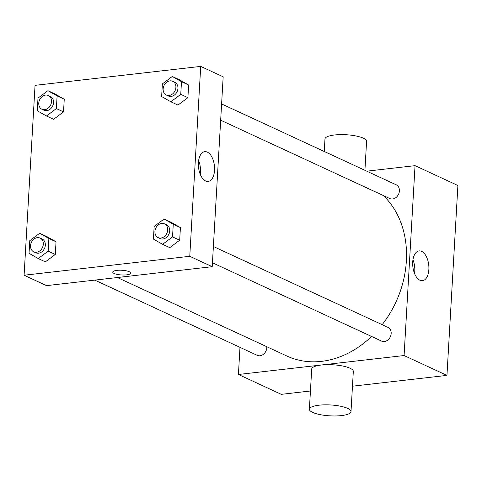 <?xml version="1.0" encoding="UTF-8"?>
<svg xmlns="http://www.w3.org/2000/svg" width="482" height="482" viewBox="0 0 482 482"><rect width="100%" height="100%" fill="white"/><g stroke="black" fill="none" stroke-linecap="round" stroke-linejoin="round"><path stroke-width="0.72" d="M366.784 171.176L415.038 165.657L457.9 185.51L446.953 375.394L352.469 386.196M310.438 391.004L281.283 394.336L238.421 374.484L239.982 347.347M117.391 277.53L286.917 356.041A94.737 76.246 -65.2 0 0 371.562 336.46M382.178 324.669A94.737 76.246 -65.2 0 0 383.311 195.535M415.038 165.657L404.085 355.541L238.421 374.484M212.448 262.768L381.624 341.117A7.579 6.097 -65.2 0 0 390.342 336.804A7.579 6.097 -65.2 0 0 387.992 327.362L213.387 246.501M94.803 280.114L257.243 355.342A7.579 6.097 -65.2 0 0 263.829 353.951A7.579 6.097 -65.2 0 0 266.799 346.721M221.606 103.943L396.21 184.805A7.579 6.097 114.8 0 1 399.138 192.625A7.579 6.097 114.8 0 1 392.607 198.988A7.579 6.097 114.8 0 1 389.842 198.56L220.666 120.211M404.085 355.541L446.953 375.394M421.623 251.357A14.99 7.989 -96.5 0 1 428.896 267.233A14.99 7.989 -96.5 0 1 422.491 280.693A14.99 7.989 -96.5 0 1 412.851 266.709A14.99 7.989 -96.5 0 1 419.087 250.905A14.99 7.989 -96.5 0 1 421.623 251.357M309.39 409.2L311.703 369.031A20.84 5.453 3.3 0 1 332.827 364.79A20.84 5.453 3.3 0 1 353.318 371.429L351.004 411.598A20.84 5.453 3.3 0 1 341.425 415.598A20.84 5.453 3.3 0 1 320.072 414.622A20.84 5.453 3.3 0 1 309.39 409.2A20.84 5.453 3.3 0 1 330.507 404.958A20.84 5.453 3.3 0 1 351.004 411.598M364.916 170.309L366.585 141.377A20.84 5.453 -176.7 0 0 355.903 135.948A20.84 5.453 -176.7 0 0 334.55 134.978A20.84 5.453 -176.7 0 0 324.97 138.979L324.247 151.475M412.96 259.756A14.99 7.989 -96.5 0 1 414.526 273.457M200.717 66.402L223.172 76.801L212.219 266.685L46.555 285.627L24.1 275.234L35.047 85.344L200.717 66.402L189.769 256.291L24.1 275.234M164.073 219.027L171.218 222.335L180.413 227.57L179.684 240.217L169.76 247.64L162.615 244.326L153.421 239.096L154.15 226.444L164.073 219.027L173.267 224.263L172.538 236.909L162.615 244.326M47.917 90.688L55.056 93.996L64.251 99.232L63.522 111.878L53.598 119.295L46.459 115.987L37.265 110.758L37.994 98.105L47.917 90.688L57.105 95.924L56.376 108.57L46.459 115.987M39.693 233.252L46.838 236.56L56.033 241.789L55.303 254.442L45.38 261.859L38.235 258.551L29.041 253.315L29.77 240.669L39.693 233.252L48.887 238.482L48.158 251.134L38.235 258.551M172.291 76.469L179.437 79.777L188.631 85.007L187.902 97.659L177.978 105.076L170.833 101.768L161.645 96.539L162.374 83.886L172.291 76.469L181.485 81.699L180.756 94.352L170.833 101.768M189.769 256.291L212.219 266.685M207.302 152.101A14.99 7.989 -96.5 0 1 214.574 167.977A14.99 7.989 -96.5 0 1 208.17 181.437A14.99 7.989 -96.5 0 1 198.536 167.453A14.99 7.989 -96.5 0 1 204.766 151.655A14.99 7.989 -96.5 0 1 207.302 152.101M130.718 273.131A9.001 2.356 3.3 0 1 126.579 274.854A9.001 2.356 3.3 0 1 117.361 274.439A9.001 2.356 3.3 0 1 112.746 272.095A9.001 2.356 3.3 0 1 121.868 270.263A9.001 2.356 3.3 0 1 130.718 273.131A9.001 2.356 3.3 0 1 126.579 274.861A9.001 2.356 3.3 0 1 117.367 274.439A9.001 2.356 3.3 0 1 112.746 272.095M198.638 160.5A14.99 7.989 -96.5 0 1 200.205 174.201M166.338 95.05L168.381 95.996A7.579 6.097 -65.2 0 0 177.099 91.682A7.579 6.097 -65.2 0 0 174.749 82.241L172.707 81.295A7.579 6.097 -65.2 0 0 169.947 80.868A7.579 6.097 -65.2 0 0 163.41 87.23A7.579 6.097 -65.2 0 0 166.338 95.05A7.579 6.097 -65.2 0 0 175.056 90.737A7.579 6.097 -65.2 0 0 172.707 81.295M179.437 79.777L188.631 85.007L187.902 97.659L177.978 105.076M181.485 81.699L188.631 85.007M180.756 94.352L187.902 97.659M158.12 237.608L160.157 238.554A7.579 6.097 -65.2 0 0 168.881 234.24A7.579 6.097 -65.2 0 0 166.531 224.799L164.489 223.853A7.579 6.097 -65.2 0 0 161.723 223.431A7.579 6.097 -65.2 0 0 155.192 229.793A7.579 6.097 -65.2 0 0 158.12 237.608A7.579 6.097 -65.2 0 0 166.838 233.294A7.579 6.097 -65.2 0 0 164.489 223.853M171.218 222.335L180.413 227.57L179.684 240.217L169.76 247.64M173.267 224.263L180.413 227.57M172.538 236.909L179.684 240.217M41.958 109.269L44.001 110.215A7.579 6.097 -65.2 0 0 52.719 105.901A7.579 6.097 -65.2 0 0 50.369 96.46L48.327 95.514A7.579 6.097 -65.2 0 0 45.567 95.093A7.579 6.097 -65.2 0 0 39.03 101.455A7.579 6.097 -65.2 0 0 41.958 109.269A7.579 6.097 -65.2 0 0 50.676 104.956A7.579 6.097 -65.2 0 0 48.327 95.514M55.056 93.996L64.251 99.232L63.522 111.878L53.598 119.295M57.105 95.924L64.251 99.232M56.376 108.57L63.522 111.878M33.74 251.833L35.782 252.779A7.579 6.097 -65.2 0 0 44.501 248.465A7.579 6.097 -65.2 0 0 42.151 239.024L40.108 238.078A7.579 6.097 -65.2 0 0 37.343 237.65A7.579 6.097 -65.2 0 0 30.812 244.013A7.579 6.097 -65.2 0 0 33.74 251.833A7.579 6.097 -65.2 0 0 42.458 247.519A7.579 6.097 -65.2 0 0 40.108 238.078M46.838 236.56L56.033 241.789L55.303 254.442L45.38 261.859M48.887 238.482L56.033 241.789M48.158 251.134L55.303 254.442"/></g></svg>
